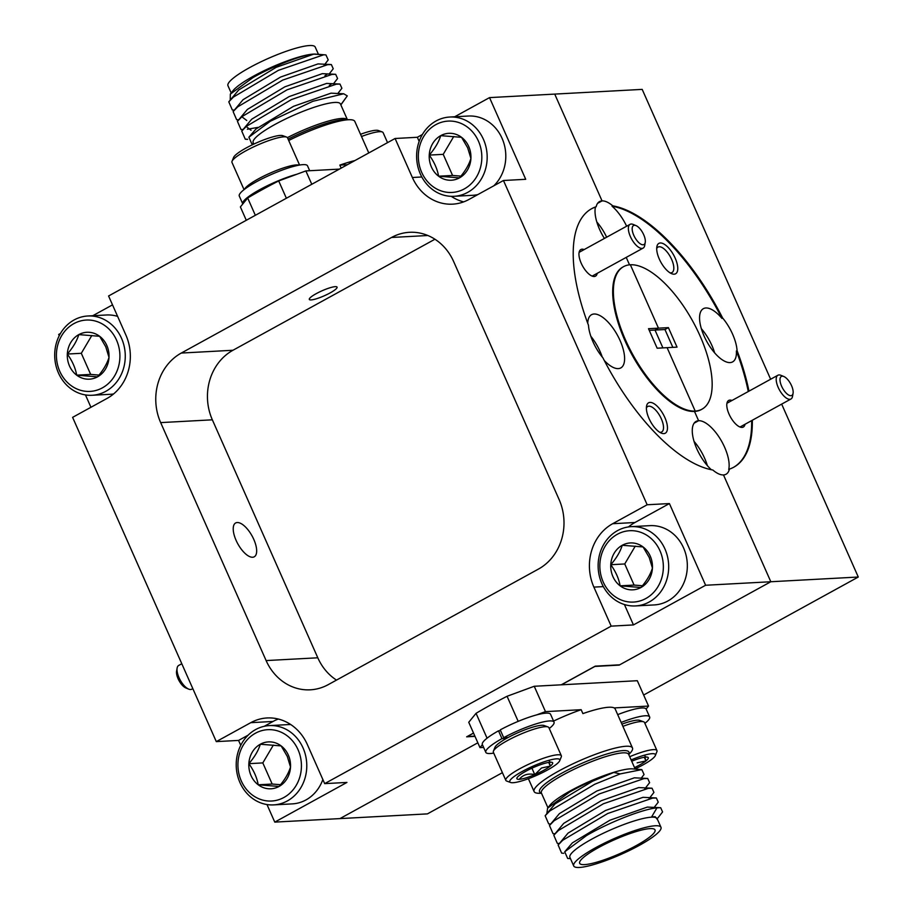 <?xml version="1.0" encoding="UTF-8"?>
<svg xmlns="http://www.w3.org/2000/svg" width="913" height="913" viewBox="0 0 913 913"><rect width="100%" height="100%" fill="white"/><g stroke="black" fill="none" stroke-linecap="round" stroke-linejoin="round"><path stroke-width="1.37" d="M721.943 318.386A30.369 12.816 61.2 0 0 705.897 307.978A30.369 12.816 61.2 0 0 703.364 308.674A30.369 12.816 61.2 0 0 705.361 338.757A30.369 12.816 61.2 0 0 730.092 362.587A30.369 12.816 61.2 0 0 732.625 361.89A30.369 12.816 61.2 0 0 736.38 350.98L737.065 350.592A30.369 12.816 61.2 0 0 722.628 318.009L721.943 318.386A147.507 62.232 61.2 0 0 612.052 206.212L612.749 205.836A147.507 62.232 -118.8 0 1 722.628 318.009M714.662 352.897A30.369 12.816 61.2 0 0 701.332 328.657M674.148 274.185A17.358 7.327 61.2 0 0 675.186 258.151A17.358 7.327 61.2 0 0 660.327 242.972A17.358 7.327 61.2 0 0 656.858 246.761A17.358 7.327 61.2 0 0 660.818 262.111A17.358 7.327 61.2 0 0 671.648 273.683A17.358 7.327 61.2 0 0 674.148 274.185M670.051 272.85A14.528 6.129 61.2 0 0 670.793 272.884A14.528 6.129 61.2 0 0 672.002 272.553A14.528 6.129 61.2 0 0 671.044 258.151A14.528 6.129 61.2 0 0 659.209 246.75A14.528 6.129 61.2 0 0 657.999 247.081A14.528 6.129 61.2 0 0 656.698 248.564M731.998 400.476A15.179 6.402 61.2 0 0 729.944 400.099A15.179 6.402 61.2 0 0 726.908 403.409A15.179 6.402 61.2 0 0 730.389 416.83A15.179 6.402 61.2 0 0 739.861 426.964A15.179 6.402 61.2 0 0 742.052 427.398A15.179 6.402 61.2 0 0 745.054 424.237M623.59 266.63L622.894 267.018A81.348 34.317 61.2 0 0 628.235 347.613A81.348 34.317 61.2 0 0 694.496 411.443L695.192 411.067L667.095 347.67L657.155 348.207L648.515 328.703L658.456 328.166L630.358 264.77A81.348 34.317 -118.8 0 1 696.619 328.6A81.348 34.317 -118.8 0 1 701.96 409.195A81.348 34.317 -118.8 0 1 695.192 411.067L667.095 347.67L677.035 347.134L668.396 327.63L658.456 328.166L630.358 264.77A81.348 34.317 61.2 0 0 623.59 266.63A81.348 34.317 61.2 0 0 628.931 347.237A81.348 34.317 61.2 0 0 695.192 411.067L694.496 411.443L698.605 420.71A30.369 12.816 61.2 0 0 696.071 421.407A30.369 12.816 61.2 0 0 694.314 442.269A30.369 12.816 61.2 0 0 711.375 469.739M612.749 205.836A30.369 12.816 61.2 0 0 602.055 200.894L597.581 203.348L602.055 200.894L554.727 94.096L642.193 89.383L770.64 379.237M561.472 684.796L594.911 666.422L619.162 665.109L770.823 581.741L705.612 585.256L669.412 503.565L647.157 504.763L612.68 523.708A47.465 42.169 -93.1 0 0 593.884 587.116L611.174 626.135L324.674 783.628L346.94 782.43L274.767 822.111L427.432 813.882L502.401 772.672M643.654 695.021L858.288 577.027L781.665 404.117M561.267 684.807L595.23 666.148L619.676 664.824L770.823 581.741L858.288 577.027M467.342 736.449L473.562 733.128M467.376 736.529L474.886 736.129M339.967 818.596L477.841 742.794L339.967 818.596M454.674 116.773L489.528 97.611L554.727 94.096L602.055 200.894A30.369 12.816 61.2 0 0 599.521 201.59A30.369 12.816 61.2 0 0 596.143 206.726A147.507 62.232 61.2 0 0 591.715 208.655A147.507 62.232 61.2 0 0 588.474 325.233A30.369 12.816 61.2 0 0 602.911 357.828A147.507 62.232 61.2 0 0 712.802 470.001A30.369 12.816 61.2 0 0 723.495 474.943L770.823 581.741L723.495 474.943A30.369 12.816 61.2 0 0 726.029 474.246A30.369 12.816 61.2 0 0 729.407 469.099A147.507 62.232 -118.8 0 0 733.835 467.171A147.507 62.232 -118.8 0 0 752.323 420.242M701.96 409.195L701.275 409.583A81.348 34.317 61.2 0 1 694.496 411.443L698.605 420.71L694.131 423.164L698.605 420.71A30.369 12.816 61.2 0 1 720.117 438.719A30.369 12.816 61.2 0 1 728.722 469.487L729.407 469.099M649.246 330.369L655.009 330.061L662.906 347.899L655.009 330.061L658.456 328.166L655.009 330.061L664.949 329.525L668.396 327.63M626.227 257.386L629.525 264.838L626.227 257.386M737.065 350.592A147.507 62.232 -118.8 0 1 748.968 391.152M672.847 347.362L664.949 329.525M626.638 226.219A30.369 12.816 61.2 0 0 612.052 206.212M733.481 467.365A147.507 62.232 61.2 0 0 751.639 420.619M748.272 391.529A147.507 62.232 61.2 0 0 736.38 350.98M707.37 465.63A30.369 12.816 61.2 0 0 694.051 441.39M606.654 237.209A30.369 12.816 61.2 0 0 596.805 221.95M604.315 360.555A30.369 12.816 61.2 0 0 618.272 368.612A30.369 12.816 61.2 0 0 620.806 367.916A30.369 12.816 61.2 0 0 618.809 337.833A30.369 12.816 61.2 0 0 594.078 314.004A30.369 12.816 61.2 0 0 591.544 314.7A30.369 12.816 61.2 0 0 587.744 323.282M602.226 356.983A30.369 12.816 61.2 0 0 590.825 336.246M663.842 433.618A17.358 7.327 61.2 0 0 664.881 417.583A17.358 7.327 61.2 0 0 650.01 402.405A17.358 7.327 61.2 0 0 646.541 406.194A17.358 7.327 61.2 0 0 650.513 421.532A17.358 7.327 61.2 0 0 661.343 433.116A17.358 7.327 61.2 0 0 663.842 433.618M659.745 432.271A14.528 6.129 61.2 0 0 660.476 432.306A14.528 6.129 61.2 0 0 661.685 431.975A14.528 6.129 61.2 0 0 660.738 417.572A14.528 6.129 61.2 0 0 648.903 406.171A14.528 6.129 61.2 0 0 647.682 406.502A14.528 6.129 61.2 0 0 646.393 407.997M584.16 249.569A15.179 6.402 61.2 0 0 582.117 249.192A15.179 6.402 61.2 0 0 579.082 252.502A15.179 6.402 61.2 0 0 582.551 265.934A15.179 6.402 61.2 0 0 592.035 276.057A15.179 6.402 61.2 0 0 594.215 276.502A15.179 6.402 61.2 0 0 597.228 273.329M316.229 293.655A15.179 2.739 156.1 0 0 309.302 299.43A15.179 2.739 156.1 0 0 330.141 292.902A15.179 2.739 156.1 0 0 337.068 287.127A15.179 2.739 156.1 0 0 316.229 293.655M237.254 522.533A19.31 8.149 -118.8 0 1 252.981 537.677A19.31 8.149 -118.8 0 1 254.248 556.804A19.31 8.149 -118.8 0 1 252.639 557.25A19.31 8.149 -118.8 0 1 236.912 542.105A19.31 8.149 -118.8 0 1 235.645 522.966A19.31 8.149 -118.8 0 1 237.254 522.533M324.674 783.628L307.384 744.62A47.465 42.169 -93.1 0 0 267.121 717.96A47.465 42.169 -93.1 0 0 250.767 722.674L216.301 741.618L72.606 417.355L107.072 398.41A47.465 42.169 -93.1 0 0 125.868 335.003L108.579 295.983L395.078 138.491L412.368 177.499A47.465 42.169 -93.1 0 0 452.631 204.158A47.465 42.169 -93.1 0 0 468.985 199.445L503.462 180.5L647.157 504.763M278.351 719.045A47.465 42.169 -93.1 0 0 273.033 721.464L264.199 726.326M669.412 503.565L634.946 522.51A47.465 42.169 -93.1 0 0 628.475 526.927M451.216 196.329A47.465 42.169 -93.1 0 0 463.667 201.876M328.224 684.647L538.476 569.061A52.064 46.255 -93.1 0 0 559.098 499.514L453.647 261.54A52.064 46.255 -93.1 0 0 409.481 232.301A52.064 46.255 -93.1 0 0 391.54 237.471L181.276 353.057A52.064 46.255 -93.1 0 0 160.665 422.605L266.117 660.578A52.064 46.255 -93.1 0 0 310.283 689.817A52.064 46.255 -93.1 0 0 328.224 684.647M705.612 585.256L633.439 624.926L611.174 626.135M473.527 733.048L466.657 736.825L475 736.369M59.231 335.733L58.672 334.466L60.452 333.485M92.761 315.727L112.516 304.862M422.365 134.519L417.344 137.281L395.078 138.491M489.528 97.611L525.717 179.302L503.462 180.5M274.767 822.111L266.984 804.536M240.747 745.35L238.567 740.42L216.301 741.618M90.935 407.278L85.457 394.918M248.199 735.125L238.567 740.42M624.401 604.52L633.439 624.926M417.344 137.281L419.158 141.389M434.942 239.229L232.963 350.261A52.064 46.255 -93.1 0 0 212.352 419.82L317.804 657.794A52.064 46.255 -93.1 0 0 336.498 680.094M591.373 208.849A147.507 62.232 61.2 0 1 595.447 207.114L596.143 206.726M595.447 207.114A30.369 12.816 61.2 0 0 604.417 238.441M347.397 119.671L340.435 103.956A47.727 8.616 156.1 0 0 274.939 124.465A47.727 8.616 156.1 0 0 253.175 142.622L253.825 144.094M340.857 104.915L347.282 95.899L343.71 93.765L312.908 101.286L270.385 121.201L248.884 137.212L251.783 143.763L253.746 143.912M313.695 54.152L325.952 54.928L315.647 54.129A47.727 8.616 156.1 0 0 253.529 76.144A47.727 8.616 156.1 0 0 232.918 90.798L230.338 94.119L252.901 77.628C273.683 65.736 302.842 54.62 313.695 54.152L276.217 67.311L238.727 89.942L228.786 101.822L232.324 109.959L234.242 110.108M230.236 99.951L230.338 94.119M255.343 215.308L247.674 197.984A135.569 24.468 -23.9 0 1 262.545 189.493A135.569 24.468 -23.9 0 1 278.693 180.934L286.374 198.247M231.194 93.012L227.965 85.719A47.727 8.616 -23.9 0 1 249.717 67.562A47.727 8.616 -23.9 0 1 315.213 47.054L318.454 54.346M340.811 104.801L347.282 95.899M329.319 73.816L333.245 68.749L331.351 64.561L318.009 63.91L280.542 77.069L243.052 99.7L233.112 111.58L236.638 119.717L238.567 119.865M333.644 83.574L337.57 78.507L335.664 74.307L322.335 73.656L284.867 86.815L247.366 109.446L237.426 121.326L240.964 129.463L242.949 129.532M241.854 116.773L246.738 120.493M337.97 93.32L341.896 88.253L339.99 84.064L326.66 83.414L289.181 96.573L251.691 119.204L241.751 131.084L245.289 139.221L247.594 139.278M246.179 126.519L251.052 130.251M343.71 93.765L330.985 93.172L293.507 106.319L256.017 128.961L248.884 137.212M323.316 54.928L278.385 70.335L233.431 97.075L228.786 101.822M324.937 75.756L327.379 74.021M331.351 64.561L327.641 64.686L282.71 80.093L237.745 106.832L233.112 111.58M329.262 85.502L331.704 83.779M335.664 74.307L331.955 74.432L287.024 89.839L242.071 116.579L237.426 121.326M247.366 129.247L257.854 127.398M339.99 84.064L336.281 84.19L291.35 99.597L246.396 126.336L241.751 131.084M325.952 54.928L328.212 59.916L324.092 65.234M339.351 169.122L305.866 170.925L278.693 180.934M247.674 197.984L240.381 206.931L246.293 220.273M341.177 168.118L339.83 165.105L347.408 164.694M305.866 170.925L311.79 184.278M368.784 152.939L354.826 121.44A53.799 9.712 156.1 0 0 349.953 119.706A53.799 9.712 156.1 0 0 288.702 140.511M339.83 165.105A53.799 9.712 -23.9 0 1 354.929 160.562M541.523 793.329L538.978 793.294A53.799 9.712 -23.9 0 1 534.105 791.56A53.799 9.712 -23.9 0 1 558.63 771.086A53.799 9.712 -23.9 0 1 632.469 747.964A53.799 9.712 -23.9 0 1 630.472 752.746L628.783 754.663M546.841 813.551L547.595 808.188L549.649 805.54A47.727 8.616 -23.9 0 1 570.26 790.886A47.727 8.616 -23.9 0 1 632.378 768.872L641.828 769.602L644.053 774.509L641.36 777.979M547.595 808.188L569.815 791.936C584.64 783.696 599.305 777.203 613.833 772.444L620.212 773.904L641.828 769.602M573.706 865.946L569.906 857.364A47.727 8.616 -23.9 0 1 591.67 839.207A47.727 8.616 -23.9 0 1 657.166 818.699L660.966 827.281A47.727 8.616 156.1 0 0 595.47 847.789A47.727 8.616 156.1 0 0 573.706 865.946A47.727 8.616 156.1 0 0 639.203 845.438A47.727 8.616 156.1 0 0 660.966 827.281M657.691 819.897L655.18 816.713L651.665 816.827L656.961 807.857C643.425 808.964 609.576 822.02 586.557 835.543L564.713 851.806L567.658 858.437L570.477 858.654M636.224 845.598A41.211 7.441 156.1 0 0 655.02 829.917A41.211 7.441 156.1 0 0 598.46 847.629A41.211 7.441 156.1 0 0 579.664 863.31A41.211 7.441 156.1 0 0 636.224 845.598M651.665 816.827L655.032 816.701M564.713 851.806L572.371 842.87L609.873 820.239L647.34 807.081L660.681 807.72L662.576 811.919L657.953 817.888M563.72 853.29L561.643 853.13L558.117 844.993L568.057 833.113L605.547 810.482L643.014 797.323L656.356 797.973L658.25 802.162L653.468 808.347M559.247 843.521L557.329 843.372L553.792 835.247L563.732 823.366L601.222 800.724L638.701 787.577L652.03 788.216L653.936 792.416L649.097 798.647M554.933 833.774L553.004 833.626L549.466 825.489L559.407 813.609L596.908 790.978L634.375 777.819L647.705 778.469L649.611 782.658L644.783 788.9M550.607 824.017L548.679 823.868L545.152 815.731L555.093 803.862L592.583 781.22L613.833 772.444M656.961 807.857L660.681 807.72M558.117 844.993L562.75 840.245L607.716 813.506L652.647 798.099L656.356 797.973M553.792 835.247L558.436 830.488L603.39 803.76L648.321 788.341L652.03 788.216M549.466 825.489L554.111 820.741L599.065 794.002L643.996 778.595L647.705 778.469M545.152 815.731L549.786 810.984L594.751 784.244L620.212 773.904M646.13 709.036L648.55 706.069L637.308 680.71L534.242 686.268L507.069 696.277A135.569 24.468 156.1 0 0 476.05 713.327L468.746 722.274L479.987 747.633L482.406 744.666M648.55 706.069L614.141 707.929M479.987 747.633L483.628 747.427M632.469 747.964L615.179 708.956A53.799 9.712 156.1 0 0 582.893 713.601L581.17 709.698A53.799 9.712 156.1 0 0 553.563 721.076M581.17 709.698L545.472 711.626L536.456 714.947M534.242 686.268L545.472 711.626M476.05 713.327L487.063 738.195M518.185 721.361L507.069 696.277M633.782 235.303A10.842 4.576 61.2 0 0 640.527 243.965A10.842 4.576 61.2 0 0 645.24 242.424A10.842 4.576 61.2 0 0 643.722 234.767A10.842 4.576 61.2 0 0 635.996 225.602A10.842 4.576 61.2 0 0 633.782 235.303M645.24 242.424L644.715 245.449A13.558 5.718 -118.8 0 1 643.129 248.096A13.558 5.718 -118.8 0 1 630.381 236.558A13.558 5.718 -118.8 0 1 630.061 224.336A13.558 5.718 -118.8 0 1 633.143 224.427L635.996 225.602M781.608 386.21A10.842 4.576 61.2 0 0 788.353 394.873A10.842 4.576 61.2 0 0 793.066 393.332A10.842 4.576 61.2 0 0 791.548 385.674A10.842 4.576 61.2 0 0 783.822 376.498A10.842 4.576 61.2 0 0 781.608 386.21M793.066 393.332L792.541 396.356A13.558 5.718 -118.8 0 1 790.955 399.004A13.558 5.718 -118.8 0 1 778.218 387.466A13.558 5.718 -118.8 0 1 777.899 375.243A13.558 5.718 -118.8 0 1 780.98 375.334L783.822 376.498M309.678 170.72L307.51 165.812A37.307 6.733 156.1 0 0 270.67 174.771A37.307 6.733 156.1 0 0 239.286 196.044L242.744 203.839A37.307 6.733 156.1 0 0 242.801 203.964M296.851 174.246A37.307 6.733 156.1 0 0 260.057 189.482A37.307 6.733 156.1 0 0 242.744 203.839M621.148 722.434A37.307 6.733 -23.9 0 1 649.645 716.956A37.307 6.733 -23.9 0 1 644.886 723.347M617.69 714.639A37.307 6.733 -23.9 0 1 646.187 709.161L649.645 716.956M508.267 737.43L503.691 737.681A37.307 6.733 -23.9 0 1 554.031 722.115A37.307 6.733 -23.9 0 1 549.261 728.506M554.031 722.115L550.573 714.308A37.307 6.733 -23.9 0 0 500.233 729.875L503.691 737.681M493.739 753.111A37.307 6.733 -23.9 0 1 485.807 752.346A37.307 6.733 -23.9 0 1 501.967 738.628L506.544 738.377M485.807 752.346L482.349 744.54A37.307 6.733 -23.9 0 1 498.509 730.822L501.967 738.628M498.509 730.822L500.598 730.708M244.524 189.288A30.369 5.478 -23.9 0 1 266.562 174.737A30.369 5.478 -23.9 0 1 296.314 164.933A30.369 5.478 -23.9 0 1 298.985 165.15M232.039 161.281L233.602 157.435A27.333 4.93 -23.9 0 1 253.323 144.334A27.333 4.93 -23.9 0 1 280.245 135.432A27.333 4.93 -23.9 0 1 282.722 135.66L286.625 137.087A30.369 5.478 156.1 0 0 283.863 136.836A30.369 5.478 156.1 0 0 253.951 146.719A30.369 5.478 156.1 0 0 232.039 161.281A30.369 5.478 156.1 0 0 231.97 162.411L244.045 189.653M299.578 165.048L287.504 137.806A30.369 5.478 156.1 0 0 286.625 137.087M360.521 134.302A27.333 4.93 -23.9 0 1 375.859 130.285A27.333 4.93 -23.9 0 1 378.347 130.513L382.239 131.94A30.369 5.478 156.1 0 0 379.488 131.689A30.369 5.478 156.1 0 0 361.502 136.505M387.546 142.633L383.118 132.647A30.369 5.478 156.1 0 0 382.239 131.94M621.913 724.157A27.333 4.93 -23.9 0 1 639.728 720.368L643.631 721.795A30.369 5.478 156.1 0 0 622.894 726.36M629.696 756.706A30.369 5.478 -23.9 0 1 656.961 750.589L644.51 722.503A30.369 5.478 156.1 0 0 643.631 721.795M635.106 768.906A27.333 4.93 156.1 0 0 642.923 764.946A27.333 4.93 156.1 0 0 655.329 755.565A27.333 4.93 156.1 0 0 631.123 759.936M656.961 750.589A30.369 5.478 -23.9 0 1 656.892 751.719L655.329 755.565M634.524 767.616A19.572 3.538 156.1 0 0 639.362 765.14A19.572 3.538 156.1 0 0 645.936 760.928A19.572 3.538 156.1 0 0 647.728 757.242A19.572 3.538 156.1 0 0 645.948 757.082A19.572 3.538 156.1 0 0 631.705 761.237M637.126 762.846L645.936 760.928C644.578 756.592 644.589 755.302 645.948 757.082M644.316 757.265L645.936 760.928M493.431 751.137L494.983 747.291A27.333 4.93 -23.9 0 1 507.388 737.898A27.333 4.93 -23.9 0 1 544.114 725.515L548.005 726.942A30.369 5.478 156.1 0 0 507.206 740.705A30.369 5.478 156.1 0 0 493.431 751.137A30.369 5.478 156.1 0 0 493.362 752.266L505.813 780.353A30.369 5.478 -23.9 0 1 519.657 768.803A30.369 5.478 -23.9 0 1 561.335 755.747A30.369 5.478 -23.9 0 1 561.278 756.877L559.715 760.723A27.333 4.93 156.1 0 0 548.439 760.449A27.333 4.93 156.1 0 0 522.259 771.451A27.333 4.93 156.1 0 0 510.584 782.487A27.333 4.93 156.1 0 0 547.309 770.104A27.333 4.93 156.1 0 0 559.715 760.723M561.335 755.747L548.884 727.661A30.369 5.478 156.1 0 0 548.005 726.942M543.749 770.298A19.572 3.538 156.1 0 0 550.322 766.087A19.572 3.538 156.1 0 0 552.103 762.389A19.572 3.538 156.1 0 0 550.334 762.229A19.572 3.538 156.1 0 0 534.79 766.92A19.572 3.538 156.1 0 0 519.246 775.468A19.572 3.538 156.1 0 0 516.929 777.979A19.572 3.538 156.1 0 0 519.235 779.325A19.572 3.538 156.1 0 0 534.778 774.635A19.572 3.538 156.1 0 0 543.749 770.298M519.235 779.325C523.012 774.703 528.193 773.14 534.778 774.635L541.5 768.004L550.322 766.087C548.964 761.739 548.964 760.461 550.334 762.229M510.584 782.487L506.692 781.06A30.369 5.478 -23.9 0 1 505.813 780.353M531.925 768.198L534.778 774.635M548.702 762.423L550.322 766.087M188.683 689.121L185.841 687.946A10.842 4.576 -118.8 0 1 178.103 678.77A10.842 4.576 -118.8 0 1 176.586 671.112L177.122 668.088A13.558 5.718 61.2 0 0 179.016 677.651A13.558 5.718 61.2 0 0 188.683 689.121A13.558 5.718 61.2 0 0 191.764 689.201L192.814 688.619M181.79 663.74L178.697 665.44A13.558 5.718 61.2 0 0 177.122 668.088M635.551 605.924L654.176 604.931A39.693 35.265 -93.1 0 0 683.586 547.948A39.693 35.265 -93.1 0 0 649.908 525.648L631.282 526.653A39.693 35.265 86.9 0 1 664.949 548.953A39.693 35.265 86.9 0 1 635.551 605.924A39.693 35.265 86.9 0 1 601.872 583.624A39.693 35.265 86.9 0 1 631.282 526.653M659.985 550.79A35.721 31.738 -93.1 0 0 617.359 534.265A35.721 31.738 -93.1 0 0 603.208 581.992A35.721 31.738 -93.1 0 0 645.833 598.517A35.721 31.738 -93.1 0 0 659.985 550.79M650.25 556.131A23.487 20.862 -93.1 0 0 643.072 546.944A23.487 20.862 -93.1 0 0 622.244 545.278A23.487 20.862 -93.1 0 0 610.763 564.713A23.487 20.862 -93.1 0 0 620.121 585.826A23.487 20.862 -93.1 0 0 640.949 587.504A23.487 20.862 -93.1 0 0 652.43 568.069A23.487 20.862 -93.1 0 0 650.25 556.131M649.2 557.432L643.072 546.944L622.244 545.278C620.326 551.6 616.492 558.083 610.763 564.713C615.761 571.652 618.877 578.694 620.121 585.826L640.949 587.504C646.621 580.976 650.455 574.494 652.43 568.069L649.2 557.432M635.265 546.134L624.743 563.96L634.09 585.073L642.421 585.747M624.743 563.96L610.763 564.713M634.09 585.073L620.121 585.826M117.629 316.389A39.693 35.265 -93.1 0 0 106.467 314.985L87.842 315.989A39.693 35.265 86.9 0 1 121.52 338.289A39.693 35.265 86.9 0 1 92.122 395.272A39.693 35.265 86.9 0 1 58.443 372.972A39.693 35.265 86.9 0 1 87.842 315.989M116.544 340.127A35.721 31.738 -93.1 0 0 73.93 323.601A35.721 31.738 -93.1 0 0 59.779 371.329A35.721 31.738 -93.1 0 0 102.393 387.854A35.721 31.738 -93.1 0 0 116.544 340.127M106.821 345.468A23.487 20.862 -93.1 0 0 99.643 336.292A23.487 20.862 -93.1 0 0 78.803 334.615A23.487 20.862 -93.1 0 0 67.322 354.05A23.487 20.862 -93.1 0 0 76.681 375.163A23.487 20.862 -93.1 0 0 97.52 376.841A23.487 20.862 -93.1 0 0 109.001 357.405A23.487 20.862 -93.1 0 0 106.821 345.468M105.76 346.769L99.643 336.292L78.803 334.615C76.886 340.937 73.063 347.419 67.322 354.05C72.321 360.989 75.437 368.03 76.681 375.163L97.52 376.841C103.192 370.313 107.015 363.842 109.001 357.405L105.76 346.769M92.122 395.272L110.747 394.268A39.693 35.265 -93.1 0 0 113.543 393.982M91.836 335.47L81.303 353.297L90.661 374.41L98.992 375.083M81.303 353.297L67.322 354.05M90.661 374.41L76.681 375.163M290.802 724.58A39.693 35.265 -93.1 0 0 287.994 724.614L269.358 725.607A39.693 35.265 86.9 0 1 303.036 747.907A39.693 35.265 86.9 0 1 273.638 804.889A39.693 35.265 86.9 0 1 239.959 782.589A39.693 35.265 86.9 0 1 269.358 725.607M298.06 749.744A35.721 31.738 -93.1 0 0 255.446 733.219A35.721 31.738 -93.1 0 0 241.294 780.957A35.721 31.738 -93.1 0 0 283.92 797.471A35.721 31.738 -93.1 0 0 298.06 749.744M288.337 755.097A23.487 20.862 -93.1 0 0 281.158 745.91A23.487 20.862 -93.1 0 0 260.319 744.232A23.487 20.862 -93.1 0 0 248.85 763.667A23.487 20.862 -93.1 0 0 258.208 784.792A23.487 20.862 -93.1 0 0 279.036 786.458A23.487 20.862 -93.1 0 0 290.517 767.023A23.487 20.862 -93.1 0 0 288.337 755.097M287.275 756.386L281.158 745.91L260.319 744.232C258.402 750.554 254.579 757.037 248.85 763.667C253.837 770.618 256.964 777.648 258.208 784.792L279.036 786.458C284.708 779.942 288.531 773.459 290.517 767.023L287.275 756.386M273.638 804.889L292.263 803.885A39.693 35.265 -93.1 0 0 322.86 779.531M273.352 745.088L262.818 762.914L272.177 784.039L280.508 784.701M262.818 762.914L248.85 763.667M272.177 784.039L258.208 784.792M493.83 185.796A39.693 35.265 -93.1 0 0 502.059 138.331A39.693 35.265 -93.1 0 0 468.392 116.031L449.755 117.035A39.693 35.265 86.9 0 1 483.434 139.335A39.693 35.265 86.9 0 1 454.035 196.306A39.693 35.265 86.9 0 1 420.357 174.006A39.693 35.265 86.9 0 1 449.755 117.035M478.458 141.161A35.721 31.738 -93.1 0 0 435.843 124.647A35.721 31.738 -93.1 0 0 421.692 172.374A35.721 31.738 -93.1 0 0 464.318 188.9A35.721 31.738 -93.1 0 0 478.458 141.161M468.734 146.514A23.487 20.862 -93.1 0 0 461.556 137.327A23.487 20.862 -93.1 0 0 440.717 135.649A23.487 20.862 -93.1 0 0 429.247 155.096A23.487 20.862 -93.1 0 0 438.594 176.209A23.487 20.862 -93.1 0 0 459.433 177.887A23.487 20.862 -93.1 0 0 470.914 158.44A23.487 20.862 -93.1 0 0 468.734 146.514M467.673 147.803L461.556 137.327L440.717 135.649C438.799 141.972 434.976 148.454 429.247 155.096C434.234 162.035 437.361 169.076 438.594 176.209L459.433 177.887C465.105 171.359 468.928 164.876 470.914 158.44L467.673 147.803M454.035 196.306L472.66 195.302A39.693 35.265 -93.1 0 0 477.819 194.595M453.75 136.505L443.216 154.343L452.574 175.456L460.905 176.129M443.216 154.343L429.247 155.096M452.574 175.456L438.594 176.209M273.033 721.464L250.767 722.674M634.946 522.51L612.68 523.708M603.345 586.614L593.884 587.116M421.817 176.985L412.368 177.499M232.963 350.261L181.276 353.057M427.877 235.508L391.54 237.471M317.804 657.794L266.117 660.578M212.352 419.82L160.665 422.605M349.953 119.706L344.966 119.649A48.925 8.833 156.1 0 0 288.097 139.153M287.401 137.623A47.727 8.616 -23.9 0 1 347.362 119.671M628.612 754.264L628.658 754.366A47.727 8.616 156.1 0 0 563.161 774.875A47.727 8.616 156.1 0 0 541.398 793.032A48.925 8.833 -23.9 0 1 561.837 773.163A48.925 8.833 -23.9 0 1 609.393 753.271A48.925 8.833 -23.9 0 1 628.669 754.4M240.964 129.463L242.892 129.612M245.289 139.221L247.549 139.392M534.105 791.56L528.399 778.698M547.926 807.754L541.352 792.929M635.186 769.088L628.658 754.366M592.605 275.874L643.129 248.096M579.104 252.353L630.061 224.336M740.443 426.782L790.955 399.004M726.942 403.261L777.899 375.243"/></g></svg>
